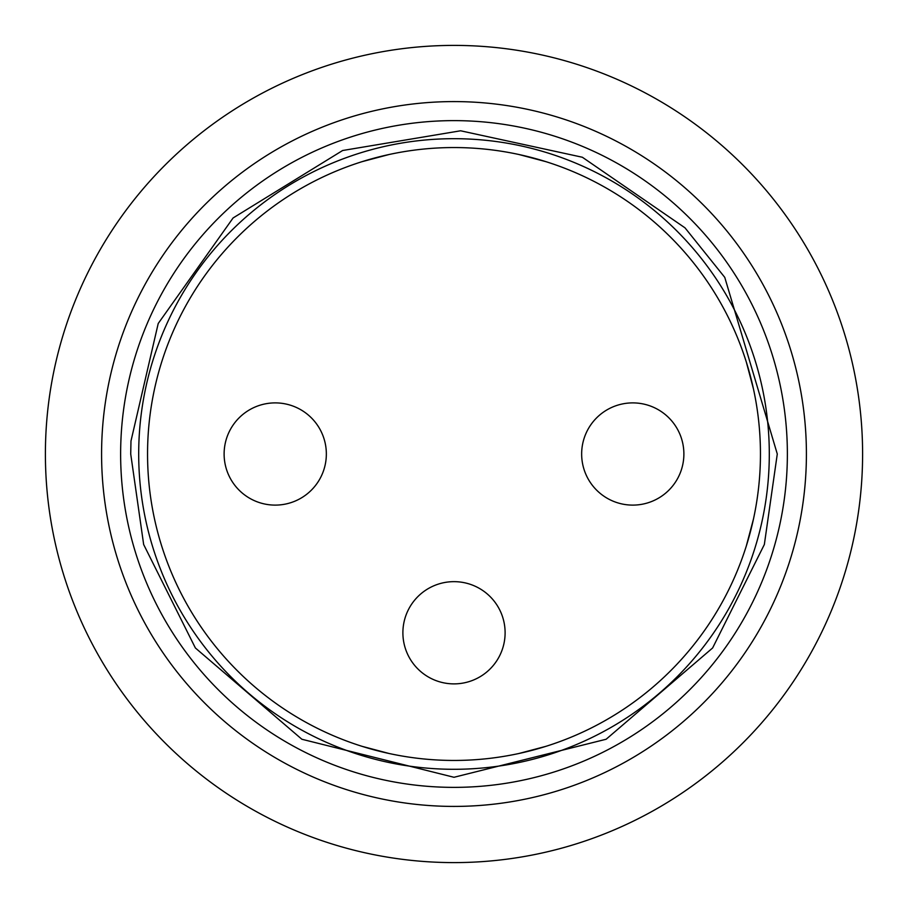 <?xml version="1.0" encoding="UTF-8"?>
<svg xmlns="http://www.w3.org/2000/svg" width="908" height="908" viewBox="0 0 908 908"><rect width="100%" height="100%" fill="white"/><g stroke="black" fill="none" stroke-linecap="round" stroke-linejoin="round"><path stroke-width="1.36" d="M518.979 154.519L545.935 161.669L519.013 154.53M362.065 161.669L388.987 154.53M746.331 362.065L753.47 388.976M753.481 519.001L746.331 545.935L753.47 519.024M545.935 746.331L519.013 753.47M389.021 753.481L362.065 746.331L388.987 753.47M454 147.55A306.45 306.45 0 0 1 760.45 454A306.45 306.45 0 0 1 454 760.45A306.45 306.45 0 0 1 147.55 454A306.45 306.45 0 0 1 454 147.55M454 45.4A408.6 408.6 0 0 1 807.859 658.3A408.6 408.6 0 0 1 100.141 658.3A408.6 408.6 0 0 1 454 45.4M454 769.292A315.292 315.292 0 0 1 180.942 296.349A315.292 315.292 0 0 1 727.058 296.349A315.292 315.292 0 0 1 454 769.292M130.718 454L130.979 441.038L158.219 323.498L233.095 217.965L342.622 150.512L460.617 130.786L582.369 157.254L685.007 227.84L724.754 277.36L777.282 454L764.343 544.516L712.621 647.971L606.135 739.248L454 777.282L301.865 739.248L195.379 647.971L143.657 544.516L130.718 454M101.582 454A352.418 352.418 0 0 0 626.111 761.528A352.418 352.418 0 0 0 638.301 153.622A352.418 352.418 0 0 0 101.582 454M632.774 505.109A51.109 51.109 0 0 0 683.883 454A51.109 51.109 0 0 0 632.774 402.891A51.109 51.109 0 0 1 683.883 454A51.109 51.109 0 0 1 632.774 505.109A51.109 51.109 0 0 1 581.653 454A51.109 51.109 0 0 1 632.774 402.891M454 581.653A51.109 51.109 0 0 1 505.109 632.774A51.109 51.109 0 0 1 454 683.883A51.109 51.109 0 0 1 402.891 632.774A51.109 51.109 0 0 1 454 581.653M275.226 402.891A51.109 51.109 0 0 1 326.347 454A51.109 51.109 0 0 1 275.226 505.109A51.109 51.109 0 0 1 224.117 454A51.109 51.109 0 0 1 275.226 402.891M120.9 440.63A333.361 333.361 0 0 0 608.973 749.157A333.361 333.361 0 0 0 632.127 172.214A333.361 333.361 0 0 0 120.9 440.63"/></g></svg>
